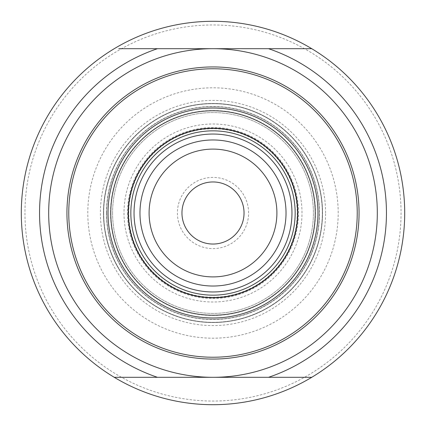 <?xml version="1.0" encoding="UTF-8"?>
<svg xmlns="http://www.w3.org/2000/svg" width="426" height="426" viewBox="0 0 426 426"><rect width="100%" height="100%" fill="white"/><g stroke="black" fill="none" stroke-linecap="round" stroke-linejoin="round"><path stroke-width="0.32" stroke-dasharray="2.13 1.6" d="M213 66.941A146.059 146.059 0 0 0 66.941 213A146.059 146.059 0 0 0 213 359.059A146.059 146.059 0 0 0 359.059 213A146.059 146.059 0 0 0 213 66.941M213 130.841A82.159 82.159 0 0 0 130.841 213A82.159 82.159 0 0 0 213 295.159A82.159 82.159 0 0 0 295.159 213A82.159 82.159 0 0 0 213 130.841M213 128.561A84.439 84.439 0 0 0 128.561 213A84.439 84.439 0 0 0 213 297.439A84.439 84.439 0 0 0 297.439 213A84.439 84.439 0 0 0 213 128.561A84.439 84.439 0 0 0 128.561 213A84.439 84.439 0 0 0 213 297.439A84.439 84.439 0 0 0 297.439 213A84.439 84.439 0 0 0 213 128.561A84.439 84.439 0 0 0 128.561 213A84.439 84.439 0 0 0 213 297.439A84.439 84.439 0 0 0 297.439 213A84.439 84.439 0 0 0 213 128.561M213 149.1A63.9 63.9 0 0 0 149.1 213A63.9 63.9 0 0 0 213 276.9A63.9 63.9 0 0 0 276.9 213A63.9 63.9 0 0 0 213 149.1M244.039 213A31.039 31.039 0 0 0 213 181.961A31.039 31.039 0 0 0 181.961 213A31.039 31.039 0 0 0 213 244.039A31.039 31.039 0 0 0 244.039 213M248.603 213A35.603 35.603 0 0 0 213 177.397A35.603 35.603 0 0 0 177.397 213A35.603 35.603 0 0 0 213 248.603A35.603 35.603 0 0 0 248.603 213M128.561 213A84.439 84.439 0 0 0 213 297.439A84.439 84.439 0 0 0 297.439 213A84.439 84.439 0 0 0 213 128.561A84.439 84.439 0 0 0 128.561 213A84.439 84.439 0 0 0 213 297.439A84.439 84.439 0 0 0 297.439 213A84.439 84.439 0 0 0 213 128.561A84.439 84.439 0 0 0 128.561 213A84.439 84.439 0 0 0 213 297.439A84.439 84.439 0 0 0 297.439 213A84.439 84.439 0 0 0 213 128.561A84.439 84.439 0 0 0 128.561 213A84.439 84.439 0 0 0 213 297.439A84.439 84.439 0 0 0 297.439 213A84.439 84.439 0 0 1 213 297.439A84.439 84.439 0 0 1 128.561 213M112.586 213A100.414 100.414 0 0 0 213 313.414A100.414 100.414 0 0 0 313.414 213A100.414 100.414 0 0 0 213 112.586A100.414 100.414 0 0 0 112.586 213A100.414 100.414 0 0 0 213 313.414A100.414 100.414 0 0 0 313.414 213A100.414 100.414 0 0 0 213 112.586A100.414 100.414 0 0 0 112.586 213M110.536 213A102.464 102.464 0 0 0 213 315.464A102.464 102.464 0 0 0 315.464 213A102.464 102.464 0 0 0 213 110.536A102.464 102.464 0 0 0 110.536 213M103.683 213A109.317 109.317 0 0 0 213 322.317A109.317 109.317 0 0 0 322.317 213A109.317 109.317 0 0 0 213 103.683A109.317 109.317 0 0 0 103.683 213A109.317 109.317 0 0 0 213 322.317A109.317 109.317 0 0 0 322.317 213A109.317 109.317 0 0 0 213 103.683A109.317 109.317 0 0 0 103.683 213M103.459 213A109.541 109.541 0 0 0 213 322.541A109.541 109.541 0 0 0 322.541 213A109.541 109.541 0 0 0 213 103.459A109.541 109.541 0 0 0 103.459 213A109.541 109.541 0 0 0 213 322.541A109.541 109.541 0 0 0 322.541 213A109.541 109.541 0 0 0 213 103.459A109.541 109.541 0 0 0 103.459 213M319.346 213A106.346 106.346 0 0 0 213 106.654A106.346 106.346 0 0 0 106.654 213A106.346 106.346 0 0 0 213 319.346A106.346 106.346 0 0 0 319.346 213A106.346 106.346 0 0 0 213 106.654A106.346 106.346 0 0 0 106.654 213A106.346 106.346 0 0 0 213 319.346A106.346 106.346 0 0 0 319.346 213A106.346 106.346 0 0 1 213 319.346A106.346 106.346 0 0 1 106.654 213A106.346 106.346 0 0 0 213 319.346A106.346 106.346 0 0 0 319.346 213M338.196 213A125.196 125.196 0 0 0 213 87.804A125.196 125.196 0 0 0 87.804 213A125.196 125.196 0 0 0 213 338.196A125.196 125.196 0 0 0 338.196 213M24.953 213A188.047 188.047 0 0 0 213 401.047A188.047 188.047 0 0 0 401.047 213A188.047 188.047 0 0 0 213 24.953A188.047 188.047 0 0 0 24.953 213M21.3 213A191.7 191.7 0 0 0 213 404.7A191.7 191.7 0 0 0 404.7 213A191.7 191.7 0 0 0 213 21.3A191.7 191.7 0 0 0 21.3 213M114.259 377.314L118.779 377.314M268.529 377.314L307.194 377.314M118.806 48.686L157.471 48.686M307.221 48.686L311.741 48.686M213 128.748A84.252 84.252 0 0 0 128.748 213A84.252 84.252 0 0 0 213 297.252A84.252 84.252 0 0 0 297.252 213A84.252 84.252 0 0 0 213 128.748M66.941 213A146.059 146.059 0 0 0 213 359.059A146.059 146.059 0 0 0 359.059 213M127.491 213A85.509 85.509 0 0 0 213 298.509A85.509 85.509 0 0 0 298.509 213A85.509 85.509 0 0 0 213 127.491A85.509 85.509 0 0 0 127.491 213M302.002 213A89.002 89.002 0 0 0 213 123.998A89.002 89.002 0 0 0 123.998 213A89.002 89.002 0 0 0 213 302.002A89.002 89.002 0 0 0 302.002 213M106.468 213A106.532 106.532 0 0 0 213 319.532A106.532 106.532 0 0 0 319.532 213A106.532 106.532 0 0 0 213 106.468A106.532 106.532 0 0 0 106.468 213M325.586 213A112.586 112.586 0 0 0 213 100.414A112.586 112.586 0 0 0 100.414 213A112.586 112.586 0 0 0 213 325.586A112.586 112.586 0 0 0 325.586 213"/><path stroke-width="0.64" d="M213 108.023A104.977 104.977 0 0 0 108.023 213A104.977 104.977 0 0 0 213 317.977A104.977 104.977 0 0 0 317.977 213A104.977 104.977 0 0 0 213 108.023M213 110.76A102.24 102.24 0 0 0 110.76 213A102.24 102.24 0 0 0 213 315.24A102.24 102.24 0 0 0 315.24 213A102.24 102.24 0 0 0 213 110.76M213 128.21A84.79 84.79 0 0 0 128.21 213A84.79 84.79 0 0 0 213 297.79A84.79 84.79 0 0 0 297.79 213A84.79 84.79 0 0 0 213 128.21M213 130.841A82.159 82.159 0 0 0 130.841 213A82.159 82.159 0 0 0 213 295.159A82.159 82.159 0 0 0 295.159 213A82.159 82.159 0 0 0 213 130.841M213 139.973A73.027 73.027 0 0 0 139.973 213A73.027 73.027 0 0 0 213 286.027A73.027 73.027 0 0 0 286.027 213A73.027 73.027 0 0 0 213 139.973M213 149.1A63.9 63.9 0 0 0 149.1 213A63.9 63.9 0 0 0 213 276.9A63.9 63.9 0 0 0 276.9 213A63.9 63.9 0 0 0 213 149.1M181.961 213A31.039 31.039 0 0 0 213 244.039A31.039 31.039 0 0 0 244.039 213A31.039 31.039 0 0 0 213 181.961A31.039 31.039 0 0 0 181.961 213M213 359.059A146.059 146.059 0 0 0 359.059 213A146.059 146.059 0 0 0 213 66.941A146.059 146.059 0 0 0 66.941 213A146.059 146.059 0 0 0 213 359.059M213 357.233A144.233 144.233 0 0 0 357.233 213A144.233 144.233 0 0 0 213 68.767A144.233 144.233 0 0 0 68.767 213A144.233 144.233 0 0 0 213 357.233M114.259 377.314A191.7 191.7 0 0 0 311.741 377.314L114.259 377.314A191.7 191.7 0 0 1 21.3 213A191.7 191.7 0 0 0 114.259 377.314M118.806 48.686L311.741 48.686A191.7 191.7 0 0 0 21.3 213M307.194 377.314L311.741 377.314A191.7 191.7 0 0 0 311.741 48.686M118.779 377.314L268.529 377.314A173.441 173.441 0 0 0 268.529 48.686M157.471 377.314A173.441 173.441 0 0 1 157.471 48.686L307.221 48.686M48.686 213A164.314 164.314 0 0 1 213 48.686A164.314 164.314 0 0 1 377.314 213A164.314 164.314 0 0 1 213 377.314A164.314 164.314 0 0 1 48.686 213M213 134.036A78.964 78.964 0 0 0 134.036 213A78.964 78.964 0 0 0 213 291.964A78.964 78.964 0 0 0 291.964 213A78.964 78.964 0 0 0 213 134.036M311.741 377.314A191.7 191.7 0 0 0 404.7 213"/></g></svg>
